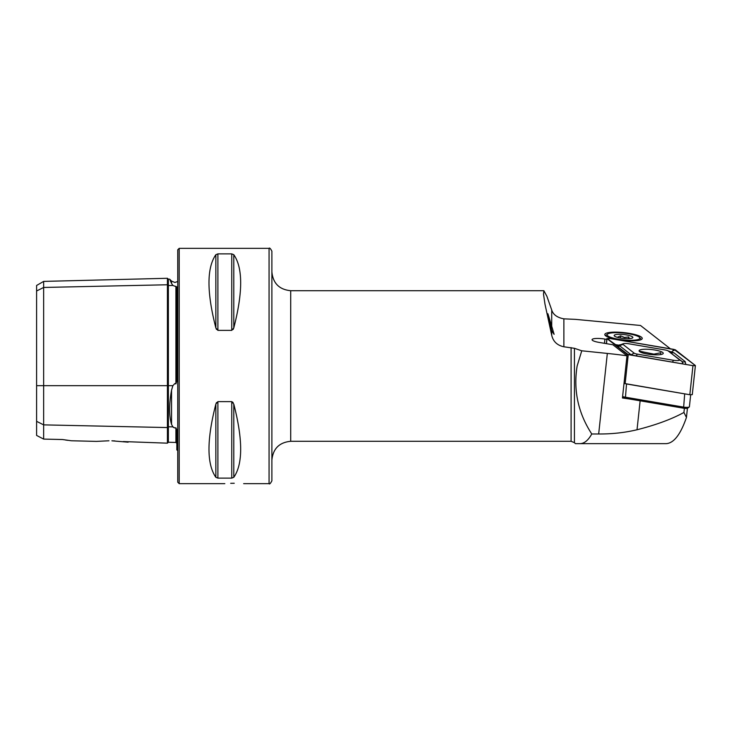 <?xml version="1.0" encoding="UTF-8"?>
<svg xmlns="http://www.w3.org/2000/svg" width="732" height="732" viewBox="0 0 732 732"><rect width="100%" height="100%" fill="white"/><g stroke="black" fill="none" stroke-linecap="round" stroke-linejoin="round"><path stroke-width="1.1" d="M170.135 280.301L171.553 283.43C168.991 277.776 168.991 277.776 171.553 283.43L172.871 285.462L176.833 286.917L176.833 381.152L175.909 383.897L175.909 286.294M123.214 441.561L167.418 443.171L167.418 284.766A0.942 0.814 180 0 0 168.378 285.562L172.871 285.462M172.926 426.921L173.63 427.525M177.766 450.519L176.833 449.951L176.833 429.931L175.909 427.808L174.884 427.973L172.871 426.866L171.553 424.404C168.991 415.849 168.991 404.439 171.553 390.165L172.871 385.673L174.884 383.513L175.909 383.897M550.803 323.096L554.106 334.323L551.718 330.663L547.902 313.726L550.803 323.096M623.518 340.398A18.822 3.889 -173.9 0 1 605.135 335.338A18.822 3.889 -173.9 0 1 623.518 332.575A18.822 3.889 -173.9 0 1 641.717 339.273A18.822 3.889 -173.9 0 1 623.518 340.398M234.24 483.266C222.098 483.678 222.098 483.678 234.24 483.266C246.382 483.678 246.382 483.678 234.24 483.266L230.69 483.321M111.895 440.82L128.127 442.183L111.895 440.82C92.122 441.359 92.122 441.359 111.895 440.82L114.86 440.92M71.361 440.765L96.45 441.387L108.958 440.783M177.766 366L177.766 249.768L179.184 248.358L179.184 483.642L177.766 482.232L177.766 366M687.421 408.273L686.442 417.45L683.935 412.455C671.637 419.189 656 424.963 637.023 429.757C624.872 432.658 612.089 434.067 598.675 433.985L591.767 433.985C578.124 413.013 573.248 390.348 577.136 366L581.757 350.793L574.428 348.304L574.428 442.668L571.097 441.295L290.705 441.295C279.276 442.403 272.999 448.679 271.883 460.117L271.883 251.186C270.456 248.459 269.513 247.517 269.065 248.358L179.184 248.358M574.428 348.304L563.878 346.785C557.253 345.376 553.2 341.551 551.718 335.311L544.992 304.201L543.51 294.209L543.858 290.705L546.886 296.259L551.718 310.002C553.182 314.668 557.235 317.615 563.878 318.841L575.398 319.362L640.5 325.475L670.32 348.771M591.767 433.985C588.199 440.408 584.237 443.629 579.9 443.647L575.398 443.647L574.428 442.668M233.142 329.446L233.792 327.899L231.751 330.379L217.898 330.379L215.858 327.899L216.507 329.437M217.898 330.379L217.898 253.876L215.858 254.699L217.898 253.876L231.751 253.876L233.792 254.699C242.96 267.875 242.96 292.269 233.792 327.899L233.792 254.699M215.858 327.899C206.699 292.269 206.699 267.875 215.858 254.699L215.858 327.899M233.133 402.545L231.751 401.621L233.792 404.101C242.96 439.731 242.96 464.125 233.792 477.301L231.751 478.124L217.898 478.124L215.858 477.301C206.699 464.125 206.699 439.731 215.858 404.101L217.898 401.621L231.751 401.621L231.751 478.124M216.516 402.545L215.858 404.101L215.858 477.301M36.6 421.339L43.655 424.871L43.655 439.09L36.6 435.43L36.6 290.988L43.655 287.456L167.418 284.766L167.418 278.288L168.36 279.203L168.378 385.673L172.871 385.673M167.418 443.171L168.36 442.256L168.378 426.765A0.942 0.814 180 0 0 167.418 427.561L43.655 424.871L43.655 281.399L36.6 285.471L36.6 290.988M62.485 439.529L71.361 440.765L62.485 439.529L43.655 439.09M67.856 440.353L65.459 440.014M269.065 248.358L269.065 483.642C269.513 484.483 270.456 483.541 271.883 480.814L271.883 366M581.757 350.793L607.331 353.428A122.345 25.3 -173.9 0 1 626.985 355.779L612.867 344.754L598.868 342.366A9.882 2.04 -173.9 0 1 592.06 339.666A9.882 2.04 -173.9 0 1 604.907 339.081L606.837 339.401M626.985 355.779L622.447 397.988A122.345 25.3 -173.9 0 1 629.849 399.05M579.9 443.647L666.193 443.647C673.815 443.199 680.568 434.469 686.442 417.45M683.935 412.455L684.374 408.31M639.192 351.122L653.905 354.132L660.758 352.751L660.593 354.581M654.875 350.015A12.142 2.507 6.1 0 0 639.091 350.738A12.142 2.507 6.1 0 0 647.463 354.059A12.142 2.507 6.1 0 0 663.238 353.327A12.142 2.507 6.1 0 0 654.875 350.015M634.187 353.153A4.703 0.97 6.1 0 0 637.224 354.114L673.44 360.272A4.703 0.97 6.1 0 0 678.161 360.528A4.703 0.97 6.1 0 0 679.351 359.668L668.142 350.912A4.703 0.97 6.1 0 0 668.06 350.857A4.703 0.97 6.1 0 0 665.104 349.96L628.889 343.793A4.703 0.97 6.1 0 0 623.142 343.756A4.703 0.97 6.1 0 0 622.987 344.406L634.187 353.153L631.094 354.764L631.661 355.221M627.031 354.279L692.957 365.671L695.4 365.561L675.297 349.786L609.381 338.394L607.011 338.642L627.031 354.279L626.885 355.697M624.012 383.412L689.828 394.74L692.28 394.63L695.4 365.561M628.276 354.645L692.984 365.661L695.226 365.424L674.053 349.42L609.344 338.413L607.103 338.642L628.276 354.645M622.987 344.406L619.217 345.769C620.37 345.632 620.15 345.422 618.577 345.129L615.566 344.626L608.695 339.712L609.344 338.413M618.577 345.129L620.882 344.644M668.069 350.857L671.656 352.037L674.053 349.42M627.964 354.645L616.765 345.888C615.639 345.001 615.557 344.818 616.5 345.348L615.566 344.626M670.576 352.495L671.656 352.037L673.998 352.861L685.198 361.617L685.793 364.435M682.828 363.932L682.068 361.498L670.091 352.485M622.612 396.497A4.703 0.97 6.1 0 0 625.101 397.147L683.276 407.056A4.703 0.97 6.1 0 0 689.269 406.965A4.703 0.97 6.1 0 0 689.398 406.772L690.679 394.841M625.384 398.29L626.519 383.961L684.694 393.871L683.56 408.191L625.384 398.29A3.294 0.677 -173.9 0 1 623.261 397.622L622.548 397.064M689.269 406.965L687.751 408.127A3.294 0.677 -173.9 0 1 683.56 408.191M626.391 333.408A16.47 3.404 -173.9 0 1 639.594 337.489A16.47 3.404 -173.9 0 1 620.644 339.566A16.47 3.404 -173.9 0 1 607.587 334.048A16.47 3.404 -173.9 0 1 626.391 333.408M629.502 338.605L628.605 336.958L624.497 337.461L620.626 335.842L617.259 337.306M621.871 338.248A9.415 1.949 -173.9 0 1 614.322 335.915A9.415 1.949 -173.9 0 1 625.155 334.734A9.415 1.949 -173.9 0 1 632.613 337.882A9.415 1.949 -173.9 0 1 621.871 338.248M620.388 338.01L620.626 335.842M628.422 338.66L628.605 336.958M171.553 283.43L171.553 281.097L174.884 282.47L177.766 281.481M36.6 385.673L168.378 385.673L168.378 426.765L172.871 426.866M171.553 424.404L171.553 390.165M290.705 441.295L290.705 290.705C279.276 289.598 272.999 283.321 271.883 271.883M571.097 441.295L571.097 347.608M168.378 442.256L175.909 442.448L175.909 427.808M231.751 253.876L231.751 330.379M233.792 404.101L233.792 477.301M217.898 401.621L217.898 478.124M563.878 318.841L563.878 346.785M551.718 330.663L551.718 335.311M551.718 310.002L551.718 326.811M604.449 343.317L604.907 339.081M598.675 433.985L607.331 353.428M637.023 429.757L640.134 400.797M625.128 383.733L628.248 354.663M606.471 343.665L607.011 338.642M689.828 394.74L692.957 365.671M608.695 339.712L607.103 338.642M694.567 365.771L695.226 365.424M673.403 350.729L675.206 349.786M636.273 356.008L637.224 354.114M616.765 345.888A3.294 3.056 -52 0 0 619.894 346.007L631.094 354.764L630.462 355.02M673.998 352.861L670.86 352.742L668.142 350.912M685.198 361.617A3.294 3.056 128 0 1 682.068 361.498L679.351 359.668M672.488 362.166L673.44 360.272M622.575 396.808L623.261 397.622M168.378 279.203L169.632 279.176L171.553 281.097M543.858 290.705L290.705 290.705M269.065 483.642L243.646 483.642M224.825 483.642L179.184 483.642M175.909 442.448L176.833 443.391M43.655 281.399L167.418 278.288M606.38 343.647L606.929 338.504M623.142 343.756L618.943 345.413L616.719 345.486M668.06 350.857L670.741 352.65M639.594 337.489L641.314 339.529M607.587 334.048L605.474 335.677"/></g></svg>
